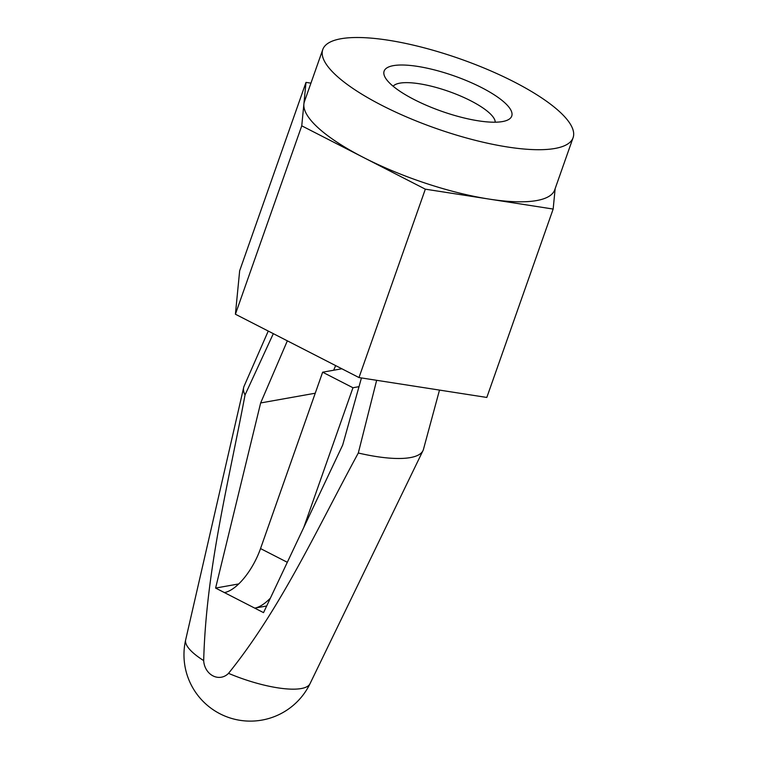 <?xml version="1.0" encoding="UTF-8"?>
<svg xmlns="http://www.w3.org/2000/svg" width="758" height="758" viewBox="0 0 758 758"><rect width="100%" height="100%" fill="white"/><g stroke="black" fill="none" stroke-linecap="round" stroke-linejoin="round"><path stroke-width="1.14" d="M335.652 365.602L333.653 370.236M268.247 331.056L244.095 386.192A95.101 26.369 19.4 0 0 243.669 387.499L185.653 639.923A65.955 18.287 19.4 0 0 203.684 660.606C206.091 569.665 228.565 482.638 245.042 394.956L273.325 333.653M243.669 387.499A95.101 26.369 19.4 0 0 245.042 394.956M573.095 137.681A132.697 36.801 19.4 0 0 460.153 58.897A132.697 36.801 19.4 0 0 322.775 49.535A132.697 36.801 19.4 0 0 407.766 117.471A132.697 36.801 19.4 0 0 554.951 148.464A132.697 36.801 19.4 0 0 573.095 137.681L554.742 189.794A132.697 36.801 -160.6 0 1 536.598 200.567A132.697 36.801 -160.6 0 1 489.242 199.108L553.16 209.056L555.159 188.609M310.932 83.153L306.005 82.385L301.75 125.828L425.333 189.168L489.242 199.108A132.697 36.801 -160.6 0 1 363.546 157.493A132.697 36.801 -160.6 0 1 303.882 104.102A132.697 36.801 -160.6 0 1 304.422 101.638L322.775 49.535M287.348 340.844L260.648 402.953L215.604 588.066L263.538 612.635L342.701 445.012L361.443 377.939M215.604 588.066L238.704 583.944M203.684 660.606A16.989 14.658 -100.1 0 0 212.97 675.871A16.989 14.658 -100.1 0 0 228.528 673.341A65.955 18.287 19.4 0 0 301.22 688.548A65.955 18.287 19.4 0 0 310.013 683.716L422.973 450.64A95.101 26.369 19.4 0 0 423.457 449.361L439.498 390.086M376.65 380.308L358.307 453.009C317.441 528.174 281.133 608.077 228.528 673.341M266.674 605.993L254.726 608.124A44.229 18.694 117.1 0 0 270.379 598.147M260.648 402.953L315.243 393.222M306.005 82.385L239.661 270.777L235.406 314.219L358.989 377.56L486.816 397.448L553.16 209.056M358.307 453.009A95.101 26.369 19.4 0 0 410.296 457.595A95.101 26.369 19.4 0 0 422.973 450.64M224.406 592.576A44.229 18.694 117.1 0 0 260.534 548.574L322.643 372.197L352.963 387.745L359.008 386.665M303.778 527.426L352.963 387.745M322.643 372.197L341.849 368.776M393.374 65.643A67.652 18.761 -160.6 0 1 477.057 85.351A67.652 18.761 -160.6 0 1 507.225 120.228A67.652 18.761 -160.6 0 1 441.706 111.303A67.652 18.761 -160.6 0 1 385.036 77.202A67.652 18.761 -160.6 0 1 393.374 65.643M495.239 122.209A54.386 15.084 19.4 0 0 470.765 100.805A54.386 15.084 19.4 0 0 399.836 83.153A54.386 15.084 19.4 0 0 393.146 86.251M358.989 377.56L425.333 189.168M235.406 314.219L301.75 125.828M260.534 548.574L287.31 562.294M185.653 639.923A66.344 66.344 0 0 0 310.013 683.716"/></g></svg>
